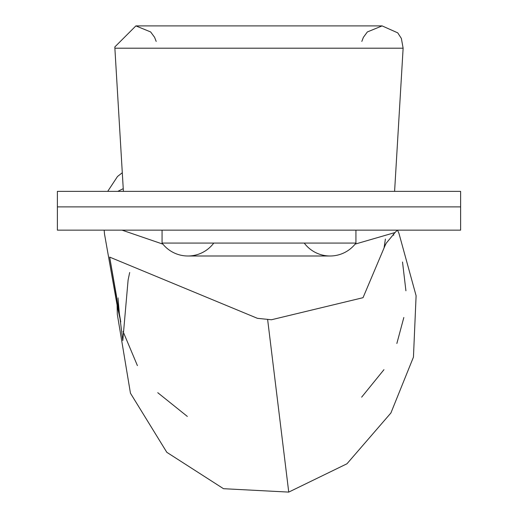 <?xml version="1.0" encoding="UTF-8"?>
<svg xmlns="http://www.w3.org/2000/svg" width="518" height="518" viewBox="0 0 518 518"><rect width="100%" height="100%" fill="white"/><g stroke="black" fill="none" stroke-linecap="round" stroke-linejoin="round"><path stroke-width="0.78" d="M213.766 243.071A32.31 32.31 0 0 1 162.069 243.071L355.931 243.071A32.31 32.31 0 0 1 304.234 243.071M162.069 243.071L162.069 230.141M355.931 243.071L355.931 230.141M460.619 230.141L57.381 230.141L57.381 206.883L460.619 206.883L57.381 206.883L57.381 191.369L460.619 191.369L460.619 230.141M394.593 191.369L403.127 48.2L114.873 48.2L114.834 46.944L135.884 25.9L259 25.9L135.884 25.9L150.647 31.948L154.597 37.322L156.183 41.408M123.407 191.369L114.873 48.2M162.911 244.146L122.028 230.141M117.78 191.369L123.245 188.656M385.645 244.192L363.027 297.688L271.413 319.761L257.433 318.324L109.654 257.103L120.726 321.723L119.451 314.607L117.981 297.869M157.75 392.689L187.335 416.427M123.07 331.514L137.412 365.617M393.758 235.282L393.304 234.266M361.648 397.157L383.955 369.677M396.859 343.473L403.833 317.489M405.924 290.786L402.518 262.024M397.3 230.141L395.04 232.537L355.115 244.12M267.618 319.425L288.74 492.1L223.504 488.701L166.815 452.311L130.452 393.207L117.314 314.355L117.113 305.601M187.917 255.996L330.083 255.996M403.127 48.2L401.372 38.455L397.746 32.854L382.116 25.9L259 25.9M361.817 41.408L363.403 37.322L367.353 31.948L382.116 25.9M122.3 172.734L117.515 176.483L107.705 191.369M104.163 230.141L104.539 234.233L117.469 307.193L120.765 321.918M129.681 272.5L128.108 280.005L122.792 340.591L120.046 318.635M109.667 257.103L116.628 296.788M288.74 492.1L346.963 463.778L390.909 412.969L413.448 357.109L416.103 295.739L398.951 233.365L397.5 230.141M385.398 239.051L384.123 247.468L386.24 243.175L395.046 232.543"/></g></svg>
